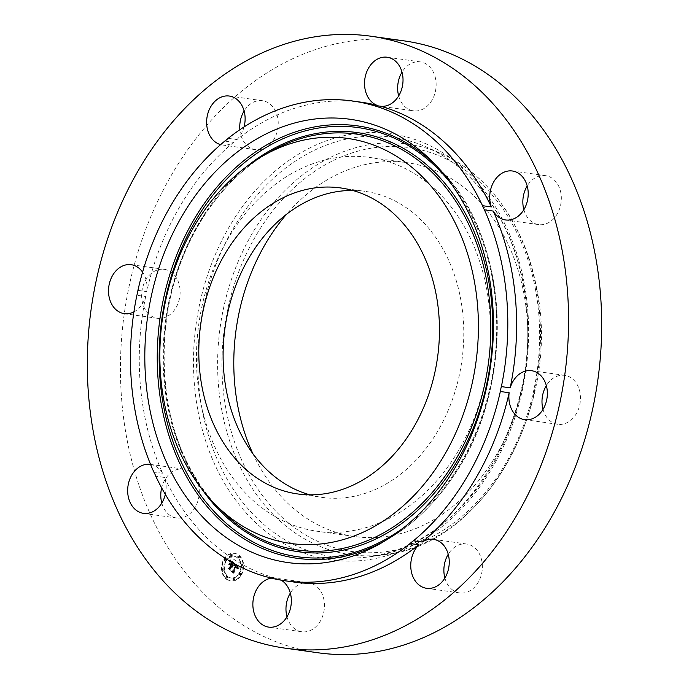 <?xml version="1.0" encoding="UTF-8"?>
<svg xmlns="http://www.w3.org/2000/svg" width="689" height="689" viewBox="0 0 689 689"><rect width="100%" height="100%" fill="white"/><g stroke="black" fill="none" stroke-linecap="round" stroke-linejoin="round"><path stroke-width="0.52" stroke-dasharray="3.44 2.58" d="M376.668 524.01A188.752 146.059 -82 0 0 490.404 326.422A188.752 146.059 -82 0 0 369.692 157.436A188.752 146.059 -82 0 0 310.222 164.697A188.752 146.059 -82 0 0 196.486 362.276A188.752 146.059 -82 0 0 317.198 531.262A188.752 146.059 -82 0 0 376.668 524.01M309.912 494.84A154.508 119.567 -82 0 0 321.952 497.363A154.508 119.567 -82 0 0 460.665 298.983A154.508 119.567 -82 0 0 364.929 191.344A154.508 119.567 -82 0 0 352.665 190.448M165.326 494.357A24.718 19.128 -82 0 0 164.55 477.434L155.748 476.194M164.55 477.434A242.252 187.468 -82 0 0 275.367 578.131L266.901 576.943M281.25 580.19A24.718 19.128 -82 0 0 279.131 579.122A242.252 187.468 -82 0 0 294.246 582.076M279.131 579.122L270.321 577.89M361.63 102.273A242.252 187.468 -82 0 0 236.982 139.574L228.171 138.334M220.609 144.63A24.718 19.128 -82 0 0 222.444 145A24.718 19.128 -82 0 0 233.58 142.33L224.769 141.099M233.58 142.33A242.252 187.468 -82 0 0 146.74 291.611L137.929 290.37M133.924 311.884A24.718 19.128 -82 0 0 145.689 296.503L136.878 295.271M145.689 296.503A242.252 187.468 -82 0 0 144.147 413.314A242.252 187.468 -82 0 0 162.638 473.265L153.828 472.025M275.367 578.131A24.718 19.128 -82 0 0 271.388 578.157M162.638 473.265A24.718 19.128 -82 0 0 150.564 464.42M146.74 291.611A24.718 19.128 -82 0 0 142.571 272.138M236.982 139.574A24.718 19.128 -82 0 0 244.052 126.948M387.364 39.29A308.965 239.083 -82 0 0 126.655 437.558A308.965 239.083 -82 0 0 318.094 652.784M444.896 578.028A24.718 19.128 -82 0 0 452.94 590.24A24.718 19.128 -82 0 0 459.684 592.953A24.718 19.128 -82 0 0 481.086 575.685A24.718 19.128 -82 0 0 473.309 546.704A24.718 19.128 -82 0 0 466.556 544A24.718 19.128 -82 0 0 448.229 554.266M543.01 409.378A24.718 19.128 -82 0 0 557.797 424.303A24.718 19.128 -82 0 0 565.583 423.356A24.718 19.128 -82 0 0 580.482 397.475A24.718 19.128 -82 0 0 564.67 375.35A24.718 19.128 -82 0 0 556.884 376.297A24.718 19.128 -82 0 0 546.343 385.616M523.864 209.689A24.718 19.128 -82 0 0 538.652 224.605A24.718 19.128 -82 0 0 558.426 211.635A24.718 19.128 -82 0 0 545.524 175.652A24.718 19.128 -82 0 0 527.197 185.927M398.673 95.926A24.718 19.128 -82 0 0 413.46 110.843A24.718 19.128 -82 0 0 435.646 79.114A24.718 19.128 -82 0 0 420.333 61.889A24.718 19.128 -82 0 0 402.006 72.164M239.875 129.721A24.718 19.128 -82 0 0 248.815 146.946A24.718 19.128 -82 0 0 255.559 149.659A24.718 19.128 -82 0 0 276.952 132.391A24.718 19.128 -82 0 0 269.184 103.41A24.718 19.128 -82 0 0 262.431 100.706A24.718 19.128 -82 0 0 244.104 110.972M156.532 270.295A24.718 19.128 -82 0 0 141.641 296.175A24.718 19.128 -82 0 0 157.445 318.301A24.718 19.128 -82 0 0 165.231 317.353A24.718 19.128 -82 0 0 180.13 291.481A24.718 19.128 -82 0 0 164.318 269.347A24.718 19.128 -82 0 0 156.532 270.295M161.803 503.073A24.718 19.128 -82 0 0 176.591 517.999A24.718 19.128 -82 0 0 196.365 505.02A24.718 19.128 -82 0 0 183.472 469.045A24.718 19.128 -82 0 0 163.698 482.016A24.718 19.128 -82 0 0 161.657 487.864M286.994 616.836A24.718 19.128 -82 0 0 301.782 631.761A24.718 19.128 -82 0 0 323.976 600.024A24.718 19.128 -82 0 0 308.663 582.808A24.718 19.128 -82 0 0 290.327 593.074M252.906 453.732A188.752 146.059 -82 0 0 354.542 536.507A188.752 146.059 -82 0 0 414.011 529.255A188.752 146.059 -82 0 0 527.748 331.667A188.752 146.059 -82 0 0 407.044 162.682A188.752 146.059 -82 0 0 347.566 169.942A188.752 146.059 -82 0 0 286.538 214.27M241.391 574.919A13.901 10.757 -82 0 0 234.803 553.405A13.901 10.757 -82 0 0 224.347 559.425A13.901 10.757 -82 0 0 230.936 580.939A13.901 10.757 -82 0 0 241.391 574.919M223.822 559.356A13.901 10.757 98 0 1 234.277 553.327A13.901 10.757 98 0 1 240.866 574.841A13.901 10.757 98 0 1 230.41 580.87A13.901 10.757 98 0 1 223.822 559.356M239.057 573.196A10.955 8.475 98 0 1 230.815 577.95A10.955 8.475 98 0 1 225.63 560.992A10.955 8.475 98 0 1 233.864 556.247A10.955 8.475 98 0 1 239.057 573.196M238.825 557.306A0.844 0.655 98 0 1 237.8 556.367A0.844 0.655 98 0 1 238.825 557.306M225.243 560.648A0.844 0.655 98 0 1 224.209 559.709A0.844 0.655 98 0 1 225.243 560.648M231.693 555.412A0.844 0.655 98 0 1 230.66 554.473A0.844 0.655 98 0 1 231.693 555.412M226.888 577.83A0.844 0.655 98 0 1 225.854 576.891A0.844 0.655 98 0 1 226.888 577.83M223.245 569.932A0.844 0.655 98 0 1 222.211 568.993A0.844 0.655 98 0 1 223.245 569.932M239.445 573.549A0.844 0.655 98 0 1 240.478 574.488A0.844 0.655 98 0 1 239.445 573.549M241.434 564.265A0.844 0.655 98 0 1 242.468 565.204A0.844 0.655 98 0 1 241.434 564.265M232.994 578.786A0.844 0.655 98 0 1 234.019 579.725A0.844 0.655 98 0 1 232.994 578.786M226.156 561.07A10.955 8.475 -82 0 0 231.349 578.019A10.955 8.475 -82 0 0 239.583 573.274A10.955 8.475 -82 0 0 234.389 556.324A10.955 8.475 -82 0 0 226.156 561.07M234.863 563.74L234.518 565.747L235.457 565.204L236.448 565.867L233.33 571.345L232.572 571.491L234.277 573.041L234.096 571.982L236.999 566.987L237.627 568.778L237.214 566.608L238.093 567.615L237.851 568.907L239.298 567.839L234.338 563.662L238.773 567.77L237.326 568.83L237.593 567.633L236.689 566.539L237.042 568.821L236.473 566.909L233.562 571.904L233.743 572.964L232.047 571.422L232.804 571.267L235.922 565.79L234.983 565.523L235.957 566.039L233.02 571.086L231.883 571.491L233.786 573.222L232.167 571.543L233.115 571.233L236.155 566.005L234.923 565.126L234.131 565.798L234.579 563.852L233.993 565.669L234.338 563.662M234.518 563.421L230.66 559.907L230.393 561.974L231.461 561.535L233.028 562.706L231.668 565.058L232.641 562.775L230.798 561.88L232.469 562.827L231.349 564.765L230.677 562.861L229.454 564.963L230.565 564.704L231.418 565.48L229.954 568.003L229.093 568.227L230.927 569.889L230.694 568.683L231.952 566.522L232.417 567.228L232.167 566.151L232.736 567.116L232.408 565.729L233.64 563.611L234.518 563.421L233.115 563.542L231.883 565.66L232.202 567.038L231.642 566.082L231.892 567.159L231.418 566.453L230.169 568.606L230.393 569.812L228.567 568.149L229.42 567.934L230.893 565.402L230.04 564.627L228.929 564.894L230.152 562.792L230.815 564.687L231.943 562.749L230.272 561.802L232.115 562.706L231.142 564.98L232.503 562.629L231.013 561.483L229.859 561.897L230.126 559.838L233.993 563.352M230.195 559.959L229.971 562.103L230.315 559.933L229.67 559.89L229.446 562.035L229.67 559.89M230.307 562.792L229.187 564.971L230.445 562.801L229.919 562.732L228.515 564.885L229.781 562.715M230.092 564.911L230.858 565.609L229.609 567.753L228.317 568.253L230.471 570.216L228.602 568.304L229.661 567.9L231.03 565.557L230.281 564.877L229.566 564.842L230.496 565.48L229.136 567.822L228.076 568.236L230.117 570.087L227.783 568.175L229.075 567.684L230.324 565.531L229.566 564.842M233.64 563.611L233.115 563.542M232.408 565.729L231.883 565.66M232.512 565.85L231.986 565.772M232.598 565.97L232.064 565.902M232.667 566.1L232.133 566.022M232.718 566.229L232.193 566.16M232.761 566.367L232.227 566.289M232.787 566.504L232.253 566.436M232.796 566.651L232.262 566.582M232.787 566.806L232.262 566.728M232.77 566.952L232.245 566.883M232.736 567.116L232.202 567.038M232.658 567.168L232.133 567.099M232.649 567.056L232.124 566.978M232.632 566.935L232.107 566.866M232.615 566.832L232.09 566.754M232.589 566.728L231.53 566.565M232.555 566.634L231.478 566.504M232.512 566.547L231.986 566.47M232.46 566.461L231.935 566.384M232.408 566.384L231.883 566.306M232.348 566.315L231.823 566.237M232.288 566.246L231.754 566.169M232.227 566.194L231.693 566.125M232.167 566.151L231.642 566.082M232.029 566.392L231.504 566.315M232.098 566.453L231.573 566.384M232.159 566.53L231.633 566.453M232.21 566.599L231.685 566.53M232.262 566.677L231.737 566.608M232.305 566.763L231.78 566.685M232.339 566.849L231.814 566.771M232.365 566.935L231.84 566.866M232.391 567.03L231.866 566.961M232.408 567.133L231.874 567.056M232.417 567.228L231.892 567.159M232.288 567.271L231.754 567.202M232.271 567.176L231.745 567.107M232.253 567.09L231.728 567.013M232.236 567.004L231.702 566.926M232.21 566.918L231.676 566.849M232.176 566.84L231.65 566.771M232.141 566.771L231.616 566.694M232.098 566.702L231.573 566.625M231.952 566.522L231.418 566.453M230.694 568.683L230.169 568.606M230.927 569.889L230.393 569.812M229.093 568.227L228.567 568.149M229.954 568.003L229.42 567.934M231.418 565.48L230.893 565.402M230.565 564.704L230.04 564.627M229.454 564.963L228.929 564.894M230.677 562.861L230.152 562.792M230.781 564.257L230.255 564.179M231.349 564.765L230.815 564.687M232.469 562.827L231.943 562.749M232.382 562.732L231.857 562.663M232.305 562.646L231.78 562.577M232.227 562.568L231.702 562.5M232.159 562.5L231.625 562.431M232.09 562.439L231.564 562.362M232.004 562.362L231.47 562.284M231.917 562.293L231.392 562.215M231.84 562.224L231.306 562.146M231.762 562.164L231.228 562.086M231.685 562.103L231.159 562.035M231.616 562.06L231.091 561.983M231.556 562.017L231.022 561.94M231.495 561.983L230.961 561.905M231.383 561.923L230.849 561.845M231.271 561.888L230.746 561.811M231.159 561.862L230.109 561.733M231.048 561.854L230.514 561.776M230.927 561.862L230.393 561.785M230.798 561.88L230.272 561.802M230.901 561.819L230.376 561.742M231.004 561.776L229.919 561.638M231.116 561.759L230.591 561.681M231.237 561.759L230.712 561.69M231.366 561.785L230.832 561.707M231.487 561.828L230.961 561.75M231.625 561.888L231.099 561.819M231.762 561.974L231.237 561.905M231.909 562.086L231.375 562.009M232.055 562.215L231.53 562.138M232.357 562.491L231.831 562.413M232.451 562.586L231.917 562.508M232.641 562.775L232.115 562.706M231.435 564.851L230.91 564.773M231.668 565.058L231.142 564.98M233.028 562.706L232.503 562.629M232.891 562.586L232.365 562.508M232.529 562.267L231.995 562.19M232.322 562.069L231.788 561.991M232.21 561.966L231.676 561.897M232.098 561.88L231.573 561.802M231.995 561.802L231.47 561.724M231.9 561.733L231.366 561.656M231.805 561.673L231.271 561.595M231.711 561.621L231.185 561.552M231.625 561.587L231.099 561.509M231.538 561.561L231.013 561.483M231.461 561.535L230.936 561.466M231.392 561.526L230.867 561.457M231.315 561.535L230.789 561.457M231.237 561.544L230.712 561.466M231.151 561.561L230.626 561.492M231.056 561.595L230.531 561.518M230.961 561.63L230.436 561.561M230.858 561.681L230.333 561.604M230.755 561.742L230.221 561.664M230.514 561.888L229.988 561.811M230.393 561.974L229.859 561.897M230.522 561.371L229.997 561.294M230.539 561.268L230.014 561.191M230.557 561.173L230.031 561.096M230.574 561.087L230.048 561.01M230.6 560.924L230.074 560.855M230.617 560.786L230.092 560.717M230.634 560.639L230.1 560.562M230.634 560.553L230.109 560.476M230.643 560.458L230.109 560.381M230.643 560.364L230.117 560.286M230.66 559.907L230.126 559.838M239.298 567.839L238.773 567.77M239.135 567.951L238.609 567.874M238.971 568.063L238.446 567.986M238.825 568.175L238.291 568.098M238.67 568.287L237.593 568.124M238.532 568.391L238.006 568.322M238.394 568.503L237.869 568.434M238.265 568.614L237.731 568.537M238.136 568.726L237.61 568.649M238.015 568.838L237.481 568.761M237.851 568.907L237.326 568.83M237.92 568.778L237.386 568.701M237.972 568.658L237.447 568.58M238.024 568.537L237.498 568.459M238.067 568.416L237.533 568.347M238.093 568.304L237.567 568.236M238.136 568.089L237.61 568.02M238.144 567.994L237.619 567.917M238.144 567.891L237.619 567.822M238.136 567.805L237.61 567.727M238.118 567.71L237.593 567.633M238.093 567.615L237.033 567.495M238.067 567.529L237.533 567.452M238.024 567.443L237.49 567.366M237.972 567.348L237.447 567.28M237.912 567.262L236.895 567.099M237.851 567.176L237.317 567.099M237.774 567.081L237.24 567.013M237.688 566.995L237.162 566.918M237.593 566.909L237.068 566.832M237.524 566.849L236.999 566.771M237.455 566.789L236.93 566.711M237.378 566.728L236.852 566.651M237.3 566.668L236.775 566.591M237.214 566.608L236.689 566.539M237.119 566.892L236.585 566.823M237.343 567.09L236.818 567.021M237.498 567.245L236.973 567.176M237.567 567.323L237.033 567.254M237.619 567.4L237.094 567.331M237.671 567.478L237.145 567.409M237.714 567.555L237.188 567.486M237.757 567.641L237.223 567.564M237.783 567.719L237.257 567.641M237.8 567.796L237.274 567.719M237.826 567.96L237.292 567.882M237.826 568.046L237.292 567.969M237.817 568.132L237.283 568.063M237.8 568.227L237.274 568.158M237.783 568.33L237.249 568.253M237.748 568.434L237.223 568.365M237.714 568.546L237.188 568.468M237.671 568.658L237.145 568.58M237.627 568.778L237.094 568.701M237.567 568.899L237.042 568.821M237.472 568.813L236.938 568.735M237.524 568.701L236.99 568.632M237.567 568.606L237.033 568.528M237.602 568.503L237.076 568.434M237.636 568.408L237.102 568.339M237.662 568.322L237.128 568.244M237.696 568.149L237.162 568.072M237.696 567.994L237.171 567.917M237.679 567.848L237.154 567.779M237.636 567.71L237.111 567.633M237.602 567.641L237.076 567.564M237.516 567.503L236.99 567.426M237.464 567.435L236.938 567.357M237.404 567.357L236.878 567.288M237.343 567.288L236.809 567.219M237.266 567.219L236.74 567.15M236.999 566.987L236.473 566.909M234.096 571.982L233.562 571.904M234.277 573.041L233.743 572.964M232.572 571.491L232.047 571.422M233.33 571.345L232.804 571.267M236.448 565.867L235.423 565.738L232.581 571.155L231.642 571.474L233.261 573.153L231.358 571.422L232.494 571.017L235.423 565.97L234.458 565.454L235.423 565.738M236.387 565.798L235.862 565.721M236.327 565.729L235.793 565.66M236.258 565.669L235.733 565.591M236.189 565.6L235.664 565.531M236.129 565.54L235.595 565.471M236.043 565.471L235.517 565.393M235.965 565.411L235.44 565.333M235.888 565.359L235.362 565.281M235.81 565.307L235.285 565.238M235.741 565.273L235.207 565.195M235.664 565.247L235.138 565.169M235.595 565.221L235.061 565.144M235.526 565.213L234.992 565.135M235.457 565.204L234.923 565.126M235.388 565.213L234.863 565.135M235.319 565.221L234.794 565.144M235.25 565.238L234.725 565.169M235.182 565.273L234.131 565.126M235.113 565.307L234.579 565.238M235.035 565.359L234.501 565.281M234.958 565.411L234.424 565.342M234.871 565.48L234.346 565.402M234.794 565.548L234.26 565.48M234.708 565.635L233.666 565.471L234.053 563.783L233.666 565.471M234.622 565.721L234.088 565.652M234.518 565.747L233.993 565.669M234.553 565.635L234.027 565.557M234.587 565.523L234.053 565.445M234.613 565.411L234.079 565.333M234.639 565.307L234.105 565.23M234.682 565.101L234.157 565.023M234.699 564.997L234.174 564.928M234.716 564.902L234.191 564.834M234.734 564.816L234.208 564.739M234.742 564.722L234.217 564.653M234.854 563.835L234.32 563.757M230.445 562.801L229.919 562.732M229.187 564.971L228.662 564.894M229.049 564.963L228.515 564.885M234.449 563.835L233.916 563.766M234.579 563.852L234.053 563.783M234.579 563.99L234.053 563.912M234.579 564.136L234.045 564.058M234.561 564.3L234.036 564.222M234.544 564.472L234.01 564.394M234.51 564.653L233.984 564.584M234.475 564.851L233.95 564.782M234.441 565.066L233.907 564.989M234.389 565.29L233.864 565.221M234.338 565.531L233.804 565.454M234.26 565.841L233.726 565.764M234.131 565.798L233.605 565.721M234.243 565.307L233.717 565.23M234.294 565.083L233.769 565.006M234.338 564.868L233.804 564.791M234.372 564.661L233.838 564.592M234.398 564.472L233.872 564.403M234.415 564.3L233.89 564.222M234.432 564.136L233.907 564.058M234.441 563.981L233.916 563.903M230.315 559.933L229.781 559.864M230.324 560.183L229.799 560.105M230.333 560.424L229.807 560.346M230.333 560.657L229.807 560.579M230.324 560.88L229.799 560.812M230.307 561.104L229.773 561.027M230.281 561.32L229.747 561.242M230.247 561.526L229.713 561.449M230.204 561.724L229.67 561.647M230.152 561.923L229.626 561.845M230.092 562.103L229.566 562.035M229.971 562.103L229.446 562.035M230.023 561.931L229.497 561.862M230.066 561.759L229.54 561.681M230.109 561.569L229.575 561.492M230.135 561.363L229.609 561.294M230.16 561.156L229.635 561.087M230.178 560.941L229.652 560.863M230.195 560.708L229.67 560.631M230.204 560.467L229.67 560.398M230.204 560.217L229.67 560.148M234.983 565.523L234.458 565.454M235.027 565.497L234.501 565.419M235.113 565.454L234.587 565.376M235.199 565.419L234.665 565.35M235.276 565.411L234.751 565.342M235.362 565.419L234.828 565.342M235.44 565.445L234.915 565.368M235.535 565.488L235.001 565.411M235.638 565.557L235.104 565.48M235.69 565.6L234.63 565.471M235.75 565.643L235.225 565.566M235.819 565.695L235.285 565.617M235.888 565.755L235.354 565.678M236.155 566.005L235.629 565.927M233.115 571.233L232.581 571.155M232.167 571.543L231.642 571.474M233.95 573.17L233.425 573.093M233.786 573.222L233.261 573.153M231.883 571.491L231.358 571.422M233.02 571.086L232.494 571.017M235.957 566.039L235.423 565.97M235.905 565.988L235.38 565.91M235.853 565.936L235.328 565.858M235.802 565.884L235.276 565.807M235.724 565.815L235.199 565.747M235.647 565.755L235.121 565.686M235.569 565.703L235.035 565.635M235.492 565.66L234.958 565.583M235.405 565.617L234.88 565.548M235.328 565.583L234.794 565.514M235.242 565.557L234.716 565.488M235.07 565.531L234.544 565.454M230.281 564.877L229.747 564.799M231.03 565.557L230.496 565.48M229.661 567.9L229.136 567.822M228.602 568.304L228.076 568.236M230.643 570.165L230.117 570.087M230.471 570.216L229.945 570.139M228.317 568.253L227.783 568.175M229.609 567.753L229.075 567.684M230.858 565.609L230.324 565.531M238.325 556.436A0.844 0.655 -82 0 0 239.359 557.375A0.844 0.655 -82 0 0 238.325 556.436M224.735 559.778A0.844 0.655 -82 0 0 225.768 560.717A0.844 0.655 -82 0 0 224.735 559.778M231.185 554.55A0.844 0.655 -82 0 0 232.219 555.489A0.844 0.655 -82 0 0 231.185 554.55M226.38 576.969A0.844 0.655 -82 0 0 227.413 577.907A0.844 0.655 -82 0 0 226.38 576.969M222.745 569.062A0.844 0.655 -82 0 0 223.779 570.001A0.844 0.655 -82 0 0 222.745 569.062M241.004 574.566A0.844 0.655 -82 0 0 239.97 573.627A0.844 0.655 -82 0 0 241.004 574.566M242.993 565.281A0.844 0.655 -82 0 0 241.96 564.343A0.844 0.655 -82 0 0 242.993 565.281M234.553 579.793A0.844 0.655 -82 0 0 233.519 578.855A0.844 0.655 -82 0 0 234.553 579.793M218.835 508.181A210.016 162.518 98 0 1 210.067 207.191A210.016 162.518 98 0 1 268.779 152.536C246.464 165.549 226.931 183.739 210.171 207.113C145.379 293.281 149.72 440.727 218.835 508.181M202.023 489.336A211.635 163.775 98 0 1 209.844 206.244A211.635 163.775 98 0 1 247.429 166.023M452.165 185.108A216.699 167.694 98 0 1 448.866 481.353A216.699 167.694 98 0 1 404.098 527.378M437.334 166.721A218.318 168.943 98 0 1 439.987 169.416A218.318 168.943 98 0 1 449.099 482.3A218.318 168.943 98 0 1 388.071 539.117L388.071 539.117A218.318 168.943 98 0 1 384.781 540.968M434.699 163.922L439.987 169.416C512.048 239.91 516.457 392.635 449.194 482.222C431.753 506.544 411.385 525.509 388.071 539.117L381.465 542.941M535.534 289.699A203.97 157.841 -82 0 0 344.888 155.456A203.97 157.841 -82 0 0 226.044 409.49A203.97 157.841 -82 0 0 416.69 543.742A203.97 157.841 -82 0 0 535.534 289.699M221.78 410.222A207.286 160.408 -82 0 0 385.117 554.611L385.117 554.611A207.286 160.408 -82 0 0 536.309 288.484A207.286 160.408 -82 0 0 441.416 153.707L441.416 153.707A207.286 160.408 -82 0 0 274.911 201.455A207.286 160.408 -82 0 0 221.78 410.222M202.084 409.283A211.85 163.939 -82 0 0 369.011 556.85L369.011 556.85A211.85 163.939 -82 0 0 523.537 284.858A211.85 163.939 -82 0 0 426.551 147.119L426.551 147.119A211.85 163.939 -82 0 0 256.377 195.917A211.85 163.939 -82 0 0 202.084 409.283M197.812 410.015A215.166 166.505 -82 0 0 398.931 551.631A215.166 166.505 -82 0 0 524.303 283.635A215.166 166.505 -82 0 0 323.184 142.02A215.166 166.505 -82 0 0 197.812 410.015M232.159 562.302L231.633 562.233M232.262 562.396L231.728 562.327M232.537 562.672L232.012 562.603M230.419 561.845L229.893 561.768M230.479 561.595L229.945 561.518M230.496 561.475L229.971 561.406M230.651 560.26L230.117 560.183M230.651 560.148L230.126 560.071M230.651 560.036L230.126 559.959M340.616 187.933L364.929 191.344M297.648 493.944L321.952 497.363M426.569 588.294L459.684 592.953M531.555 370.699L564.67 375.35M512.409 171.001L545.524 175.652M387.218 57.239L420.333 61.889M229.316 96.047L262.431 100.706M124.33 313.65L157.445 318.301M143.476 513.348L176.591 517.999M268.667 627.111L301.782 631.761M150.348 464.395L183.472 469.045M131.203 264.697L164.318 269.347M222.444 145L255.559 149.659M371.535 104.961L413.46 110.843M505.528 219.955L538.652 224.605M524.682 419.653L557.797 424.303M433.441 539.341L466.556 544M266.729 576.917L308.663 582.808M354.542 536.507L317.198 531.262M536.74 288.794C561.88 406.786 483.644 544.887 385.117 554.611L369.011 556.85C468.244 547.471 549.055 405.675 523.106 284.548C511.651 220.566 474.411 167.815 426.551 147.119L441.416 153.707C489.052 174.36 525.543 226.311 536.74 288.794M407.044 162.682L369.692 157.436M234.803 553.405L234.277 553.327M230.936 580.939L230.41 580.87M231.349 578.019L230.815 577.95M234.389 556.324L233.864 556.247M238.721 557.745L238.196 557.668M238.954 556.075L238.428 555.997M225.131 561.087L224.605 561.01M225.372 559.416L224.838 559.339M231.59 555.851L231.056 555.782M231.823 554.189L231.289 554.111M226.784 578.269L226.25 578.2M227.017 576.598L226.492 576.529M223.141 570.371L222.616 570.294M223.374 568.701L222.848 568.623M240.607 573.265L240.073 573.188M240.375 574.927L239.841 574.859M242.597 563.972L242.072 563.903M242.364 565.643L241.83 565.574M234.148 578.493L233.623 578.415M233.916 580.164L233.39 580.086"/><path stroke-width="1.03" d="M352.665 190.448A154.508 119.567 -82 0 0 226.216 389.724A154.508 119.567 -82 0 0 309.912 494.84M436.352 295.564A154.508 119.567 -82 0 0 340.616 187.933A154.508 119.567 -82 0 0 201.911 386.314A154.508 119.567 -82 0 0 297.648 493.944A154.508 119.567 -82 0 0 436.352 295.564M205.003 209.585A204.512 158.263 -82 0 0 213.538 502.686A204.512 158.263 -82 0 0 433.26 472.292A204.512 158.263 -82 0 0 452.165 217.087A204.512 158.263 -82 0 0 262.173 156.36A204.512 158.263 -82 0 0 205.003 209.585M194.229 197.183A223.822 173.206 -82 0 0 173.533 476.487A223.822 173.206 -82 0 0 381.465 542.941A223.822 173.206 -82 0 0 444.035 484.694A223.822 173.206 -82 0 0 434.699 163.922A223.822 173.206 -82 0 0 194.229 197.183M155.748 476.194A242.252 187.468 -82 0 0 266.557 576.891A24.718 19.128 -82 0 1 266.729 576.917A24.718 19.128 -82 0 1 270.321 577.89A242.252 187.468 -82 0 0 285.444 580.836A242.252 187.468 -82 0 0 410.084 543.535A24.718 19.128 -82 0 1 413.486 540.779A242.252 187.468 -82 0 0 500.335 391.498A24.718 19.128 -82 0 1 501.385 386.607A242.252 187.468 -82 0 0 502.927 269.795A242.252 187.468 -82 0 0 484.436 209.844A24.718 19.128 -82 0 1 482.515 205.684A242.252 187.468 -82 0 0 371.707 104.978A24.718 19.128 -82 0 1 371.535 104.961A24.718 19.128 -82 0 1 367.943 103.987A242.252 187.468 -82 0 0 352.82 101.033A242.252 187.468 -82 0 0 228.171 138.334A24.718 19.128 -82 0 1 224.769 141.099A242.252 187.468 -82 0 0 137.929 290.37A24.718 19.128 -82 0 1 136.878 295.271A242.252 187.468 -82 0 0 135.337 412.074A242.252 187.468 -82 0 0 153.828 472.025A24.718 19.128 -82 0 1 155.748 476.194M285.444 580.836L294.246 582.076A242.252 187.468 -82 0 0 418.895 544.775L410.084 543.535M418.895 544.775A24.718 19.128 -82 0 0 419.816 585.59A24.718 19.128 -82 0 0 426.569 588.294A24.718 19.128 -82 0 0 447.962 571.035A24.718 19.128 -82 0 0 440.185 542.054A24.718 19.128 -82 0 0 433.441 539.341A24.718 19.128 -82 0 0 422.297 542.019A242.252 187.468 -82 0 0 509.145 392.739L500.335 391.498M422.297 542.019L413.486 540.779M509.145 392.739A24.718 19.128 -82 0 0 524.682 419.653A24.718 19.128 -82 0 0 532.468 418.705A24.718 19.128 -82 0 0 547.359 392.825A24.718 19.128 -82 0 0 531.555 370.699A24.718 19.128 -82 0 0 523.769 371.647A24.718 19.128 -82 0 0 510.196 387.847L501.385 386.607M510.196 387.847A242.252 187.468 -82 0 0 511.738 271.035A242.252 187.468 -82 0 0 493.246 211.084L484.436 209.844M493.246 211.084A24.718 19.128 -82 0 0 505.528 219.955A24.718 19.128 -82 0 0 525.302 206.984A24.718 19.128 -82 0 0 512.409 171.001A24.718 19.128 -82 0 0 492.635 183.98A24.718 19.128 -82 0 0 491.326 206.915A242.252 187.468 -82 0 0 380.509 106.218L371.707 104.978M491.326 206.915L482.515 205.684M380.509 106.218A24.718 19.128 -82 0 0 402.531 74.464A24.718 19.128 -82 0 0 387.218 57.239A24.718 19.128 -82 0 0 365.024 88.976A24.718 19.128 -82 0 0 376.754 105.219A242.252 187.468 -82 0 0 361.63 102.273L352.82 101.033M376.754 105.219L367.943 103.987M562.345 251.442A308.965 239.083 -82 0 0 370.906 36.216A308.965 239.083 -82 0 0 93.532 432.907A308.965 239.083 -82 0 0 284.97 648.134A308.965 239.083 -82 0 0 562.345 251.442M271.388 578.157A24.718 19.128 -82 0 0 253.354 609.886A24.718 19.128 -82 0 0 268.667 627.111A24.718 19.128 -82 0 0 290.853 595.374A24.718 19.128 -82 0 0 281.25 580.19M150.564 464.42A24.718 19.128 -82 0 0 150.348 464.395A24.718 19.128 -82 0 0 130.574 477.365A24.718 19.128 -82 0 0 143.476 513.348A24.718 19.128 -82 0 0 163.25 500.369A24.718 19.128 -82 0 0 165.326 494.357M142.571 272.138A24.718 19.128 -82 0 0 131.203 264.697A24.718 19.128 -82 0 0 123.417 265.644A24.718 19.128 -82 0 0 108.517 291.525A24.718 19.128 -82 0 0 124.33 313.65A24.718 19.128 -82 0 0 132.116 312.703A24.718 19.128 -82 0 0 133.924 311.884M244.052 126.948A24.718 19.128 -82 0 0 236.06 98.76A24.718 19.128 -82 0 0 229.316 96.047A24.718 19.128 -82 0 0 207.914 113.315A24.718 19.128 -82 0 0 215.691 142.296A24.718 19.128 -82 0 0 220.609 144.63M284.97 648.134L318.094 652.784A308.965 239.083 -82 0 0 595.468 256.093A308.965 239.083 -82 0 0 404.03 40.866A308.965 239.083 -82 0 0 387.364 39.29M527.197 185.927A24.718 19.128 -82 0 0 525.75 188.631A24.718 19.128 -82 0 0 523.864 209.689M402.006 72.164A24.718 19.128 -82 0 0 398.147 93.626A24.718 19.128 -82 0 0 398.673 95.926M244.104 110.972A24.718 19.128 -82 0 0 239.875 129.721M161.657 487.864A24.718 19.128 -82 0 0 161.803 503.073M290.327 593.074A24.718 19.128 -82 0 0 286.469 614.536A24.718 19.128 -82 0 0 286.994 616.836M546.343 385.616A24.718 19.128 -82 0 0 543.01 409.378M448.229 554.266A24.718 19.128 -82 0 0 444.896 578.028M286.538 214.27A188.752 146.059 -82 0 0 252.906 453.732M262.173 156.36L268.779 152.536A210.016 162.518 98 0 1 463.886 214.89A210.016 162.518 98 0 1 444.465 476.969A210.016 162.518 98 0 1 218.835 508.181L213.538 502.686M247.429 166.023A211.635 163.775 98 0 1 458.702 202.247A211.635 163.775 98 0 1 446.041 478.106A211.635 163.775 98 0 1 202.023 489.336M404.098 527.378A216.699 167.694 98 0 1 191.912 482.016A216.699 167.694 98 0 1 207.01 202.988A216.699 167.694 98 0 1 452.165 185.108M384.781 540.968A218.318 168.943 98 0 1 184.29 472.499A218.318 168.943 98 0 1 205.443 201.86A218.318 168.943 98 0 1 437.334 166.721M404.03 40.866L370.906 36.216"/></g></svg>
